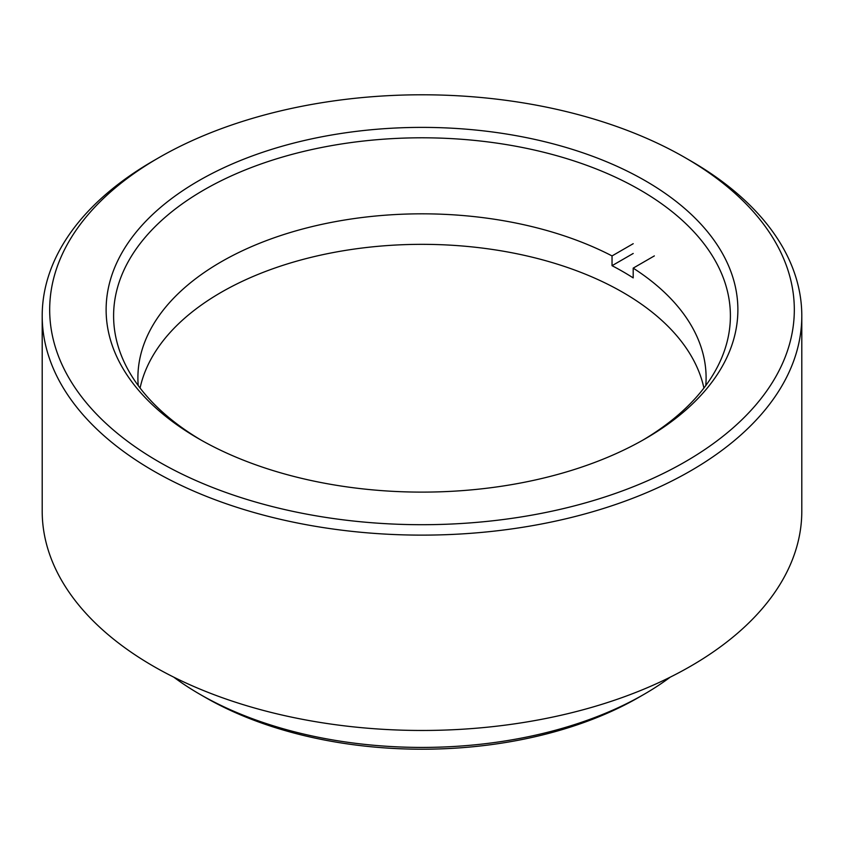 <?xml version="1.0" encoding="UTF-8"?>
<svg xmlns="http://www.w3.org/2000/svg" width="844" height="844" viewBox="0 0 844 844"><rect width="100%" height="100%" fill="white"/><g stroke="black" fill="none" stroke-linecap="round" stroke-linejoin="round"><path stroke-width="1.27" d="M198.646 438.701A315.878 182.367 180 0 1 198.635 438.701A315.878 182.367 180 0 1 198.646 180.795A315.878 182.367 180 0 1 645.354 180.795A315.878 182.367 180 0 1 645.365 438.701A315.878 182.367 180 0 1 198.646 438.701M642.685 440.23A308.398 178.052 0 0 0 730.398 315.846A308.398 178.052 0 0 0 640.068 189.953A308.398 178.052 0 0 0 303.977 151.35A308.398 178.052 0 0 0 113.602 315.846A308.398 178.052 0 0 0 201.315 440.23M158.725 461.742A372.32 214.956 0 0 0 685.275 461.742A372.32 214.956 0 0 0 685.275 157.754A372.32 214.956 0 0 0 685.275 157.744A372.32 214.956 0 0 0 158.725 157.754A372.32 214.956 0 0 0 158.725 461.742M690.561 160.803L685.275 157.754L690.561 160.803A379.8 219.271 180 0 1 801.8 315.846A379.8 219.271 180 0 1 567.347 518.438A379.8 219.271 180 0 1 153.439 470.899A379.8 219.271 180 0 1 42.2 315.846A379.8 219.271 180 0 1 153.439 160.803L158.725 157.754M644.035 694.327L638.75 697.376A306.53 176.976 180 0 1 205.25 697.376L199.965 694.327A314.01 181.291 0 0 0 644.035 694.327A314.01 181.291 0 0 0 670.263 677.141M801.8 315.846L801.8 511.19A379.8 219.271 180 0 1 567.347 713.781A379.8 219.271 180 0 1 153.439 666.243A379.8 219.271 180 0 1 42.2 511.19L42.2 315.846M205.25 697.376L205.25 697.376A306.53 176.976 180 0 1 205.24 697.376L199.965 694.327A314.01 181.291 0 0 1 173.737 677.141M633.211 243.694L612.037 255.922A284.101 164.021 0 0 0 306.404 228.017A284.101 164.021 0 0 0 137.899 377.848A284.101 164.021 0 0 0 138.216 385.55M612.037 255.922L612.037 265.691A284.101 164.021 0 0 1 622.893 271.631A284.101 164.021 0 0 1 633.19 277.898L633.19 268.128L654.353 255.901M703.917 388.04A284.101 164.021 0 0 0 622.893 292.383A284.101 164.021 0 0 0 329.782 253.221A284.101 164.021 0 0 0 140.083 388.04M705.784 385.55A284.101 164.021 0 0 0 706.101 377.848A284.101 164.021 0 0 0 633.19 268.128M633.211 253.464L612.037 265.691"/></g></svg>
